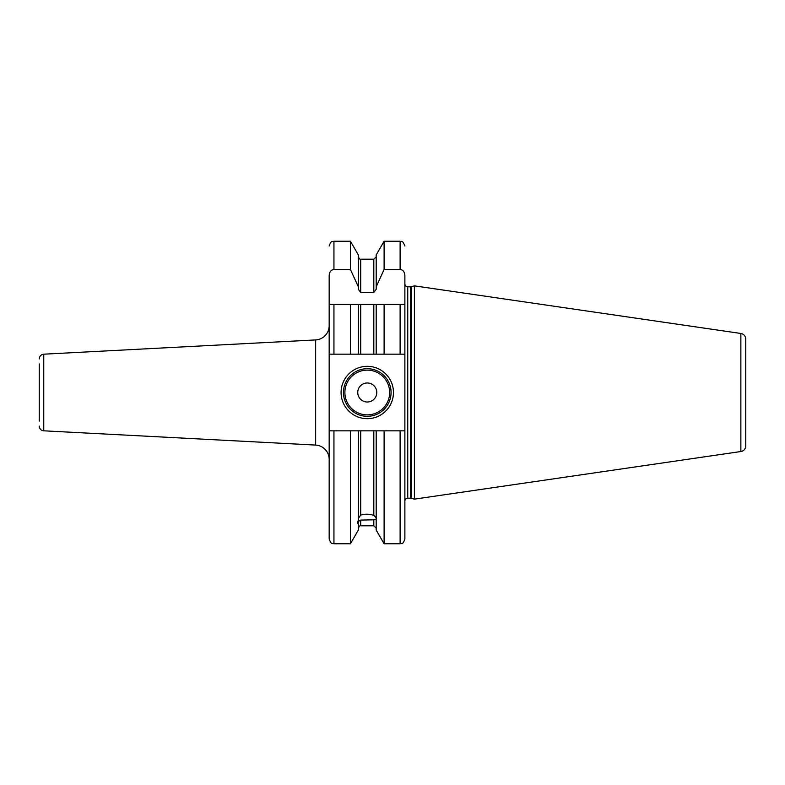 <?xml version="1.0" encoding="UTF-8"?>
<svg xmlns="http://www.w3.org/2000/svg" width="785" height="785" viewBox="0 0 785 785"><rect width="100%" height="100%" fill="white"/><g stroke="black" fill="none" stroke-linecap="round" stroke-linejoin="round"><path stroke-width="1.18" d="M329.18 275.417L329.18 354.172L360.717 354.172L358.343 354.172L358.343 304.423L329.18 304.423L329.18 275.417C329.514 271.767 331.103 269.795 333.939 269.51L350.434 269.51L350.434 241.231L333.939 241.231L333.939 269.51M404.874 283.954A2.855 2.855 0 0 0 407.739 286.81L410.467 286.81A2.855 2.855 0 0 0 411.212 286.711L414.401 285.858L414.401 499.142L411.212 498.289A2.855 2.855 0 0 0 410.467 498.19L407.739 498.19A2.855 2.855 0 0 0 404.874 501.046L404.874 430.828L404.874 539.01L404.874 430.828L400.114 430.828L400.114 543.769L384.1 543.769L376.192 530.071L376.192 430.828L358.343 430.828L358.343 520.21L357.273 523.526L358.343 523.212L358.343 530.071L350.434 543.769L350.434 430.828L333.939 430.828L333.939 543.769C332.673 542.886 331.584 545.634 329.18 539.01L329.18 354.172M333.939 430.828L329.18 430.828M350.434 241.231L358.343 254.929L358.343 289.292L360.717 292.442L373.817 292.442L376.192 289.292L376.192 286.81L384.1 269.51L400.114 269.51C402.96 269.795 404.54 271.767 404.874 275.417L404.874 304.423L373.817 304.423L373.817 354.172L376.192 354.172L360.717 354.172L360.717 304.423L350.434 304.423L350.434 354.172M384.1 354.172L376.192 354.172L376.192 304.423L384.1 304.423L384.1 354.172L404.874 354.172L404.874 275.417M333.939 354.172L333.939 304.423L329.18 304.423M404.874 304.423L404.874 354.172L404.874 304.423L400.114 304.423L400.114 354.172M373.817 304.423L360.717 304.423M358.343 286.81L350.434 269.51M358.343 518.434L360.717 515.068L360.717 430.828L350.434 430.828M358.343 523.212L358.343 521.436L360.717 520.082L360.717 525.803C360.138 525.322 359.344 526.117 358.343 528.177M376.192 520.504C376.515 519.739 375.73 519.503 373.817 519.817L360.717 520.082M360.717 515.068C365.26 513.802 369.627 513.92 373.817 515.421C375.701 517.04 376.496 518.394 376.192 519.474M376.192 286.81L376.192 254.929L384.1 241.231L384.1 269.51M384.1 543.769L384.1 430.828L373.817 430.828L373.817 515.421M376.192 521.26L376.192 522.28M400.114 430.828L384.1 430.828M404.874 430.828L404.874 354.172M414.401 499.142L740.863 451.532A5.711 5.711 0 0 0 745.75 445.88L745.75 339.12A5.711 5.711 0 0 0 740.863 333.468L740.863 451.532M414.401 285.858L740.863 333.468M745.75 339.12L745.75 445.88M745.75 347.274L745.75 437.726M39.25 363.887L39.25 421.113M39.25 358.931A4.759 4.759 0 0 1 43.764 354.182L43.764 430.818A4.759 4.759 180 0 1 39.25 426.069M43.764 354.182L315.649 339.925A14.287 14.287 0 0 0 329.18 325.667M43.764 430.818L315.649 445.075A14.287 14.287 0 0 1 329.18 459.333M341.082 392.5A26.18 26.18 0 0 1 367.272 366.32A26.18 26.18 0 0 1 393.452 392.5A26.18 26.18 0 0 1 367.272 418.68A26.18 26.18 0 0 1 341.082 392.5M343.467 392.5A23.805 23.805 0 0 1 367.272 368.695A23.805 23.805 0 0 1 391.067 392.5A23.805 23.805 0 0 1 367.272 416.305A23.805 23.805 0 0 1 343.467 392.5M357.744 392.5A9.518 9.518 0 0 0 367.272 402.018A9.518 9.518 0 0 0 376.79 392.5A9.518 9.518 0 0 0 367.272 382.982A9.518 9.518 0 0 0 357.744 392.5M373.817 292.442L373.817 259.197L360.717 259.197L360.717 292.442M360.717 525.803L373.817 525.803L373.817 519.817M400.114 269.51L400.114 241.231L384.1 241.231M407.739 498.19L407.739 286.81M410.467 498.19L410.467 286.81M411.212 498.289L411.212 286.711M315.649 445.075L315.649 339.925M344.89 392.5A22.372 22.372 0 0 0 367.272 414.873A22.372 22.372 0 0 0 389.645 392.5A22.372 22.372 0 0 0 367.272 370.127A22.372 22.372 0 0 0 344.89 392.5M333.939 241.231C332.536 242.143 331.447 239.474 329.18 245.99M350.434 543.769L333.939 543.769M360.717 259.197C360.138 259.678 359.344 258.883 358.343 256.823M373.817 525.803L376.192 528.177M373.817 259.197L376.192 256.823M400.114 543.769C401.527 542.857 402.617 545.526 404.874 539.01M400.114 241.231C401.41 242.32 402.057 238.915 404.874 245.99"/></g></svg>
